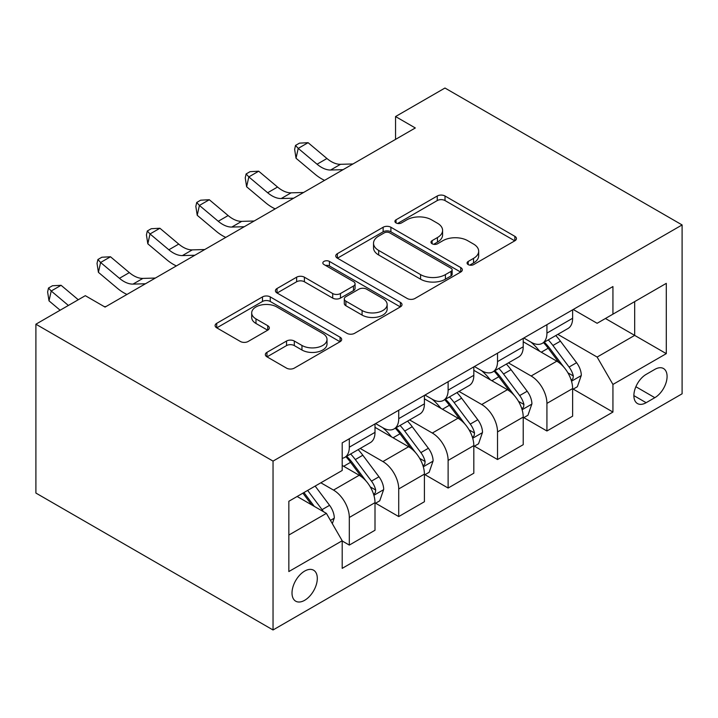 <?xml version="1.0" encoding="UTF-8"?>
<svg xmlns="http://www.w3.org/2000/svg" width="718" height="718" viewBox="0 0 718 718"><rect width="100%" height="100%" fill="white"/><g stroke="black" fill="none" stroke-linecap="round" stroke-linejoin="round"><path stroke-width="1.08" d="M468.199 264.601A3.841 2.217 0 0 0 473.629 264.601L514.842 240.799A5.484 3.168 0 0 0 516.448 238.555A5.484 3.168 0 0 0 514.842 236.321L445.016 196.005A5.484 3.168 0 0 0 437.253 196.005L396.04 219.798A3.841 2.217 0 0 0 394.909 221.368A3.841 2.217 0 0 0 396.04 222.939A3.841 2.217 0 0 0 401.47 222.939L406.801 219.861A17.555 10.133 0 0 1 431.635 219.861L437.45 223.217A17.555 10.133 0 0 1 442.593 230.388A17.555 10.133 0 0 1 437.45 237.55L432.119 240.629A3.841 2.217 0 0 0 430.988 242.199A3.841 2.217 0 0 0 432.119 243.77A3.841 2.217 0 0 0 437.549 243.77L442.88 240.692A17.555 10.133 0 0 1 467.705 240.692L473.53 244.048A17.555 10.133 0 0 1 478.673 251.21A17.555 10.133 0 0 1 473.53 258.381L468.199 261.46A3.841 2.217 0 0 0 467.068 263.03A3.841 2.217 0 0 0 468.199 264.601L468.199 261.46M304.656 600.302A17.887 10.33 120 0 0 316.342 584.542A17.887 10.33 120 0 0 313.595 570.209A17.887 10.33 120 0 0 304.656 571.097A17.887 10.33 120 0 0 292.971 586.857A17.887 10.33 120 0 0 295.717 601.19A17.887 10.33 120 0 0 304.656 600.302M266.952 352.341A5.484 3.168 0 0 0 265.346 354.584A5.484 3.168 0 0 0 266.952 356.819L286.536 368.128A5.484 3.168 0 0 0 294.299 368.128L340.072 341.705A5.484 3.168 0 0 0 341.687 339.461A5.484 3.168 0 0 0 340.072 337.218L270.246 296.902A5.484 3.168 0 0 0 262.483 296.902L216.71 323.333A5.484 3.168 0 0 0 215.104 325.577A5.484 3.168 0 0 0 216.71 327.812L240.377 341.481A5.484 3.168 0 0 0 248.132 341.481L267.724 330.163A5.484 3.168 0 0 0 269.331 327.929A5.484 3.168 0 0 0 267.724 325.685L255.985 318.909A14.674 8.472 0 0 1 251.695 312.922A14.674 8.472 0 0 1 260.751 305.096A14.674 8.472 0 0 1 276.744 306.927L322.714 333.466A14.674 8.472 0 0 1 327.013 339.461A14.674 8.472 0 0 1 317.957 347.288A14.674 8.472 0 0 1 301.964 345.457L294.299 341.032A5.484 3.168 0 0 0 286.536 341.032L266.952 352.341L266.952 356.819M682.1 224.94L444.963 88.027L395.555 116.549L415.318 127.966L105.061 307.089L85.307 295.681L35.9 324.204L273.037 461.109L682.1 224.94L682.1 393.796L273.037 629.973L273.037 461.109M407.187 298.473A5.484 3.168 0 0 0 414.95 298.473L460.723 272.041A5.484 3.168 0 0 0 462.329 269.806A5.484 3.168 0 0 0 460.723 267.563L390.897 227.247A5.484 3.168 0 0 0 383.134 227.247L337.361 253.678A5.484 3.168 0 0 0 335.755 255.922A5.484 3.168 0 0 0 337.361 258.157L407.187 298.473M325.514 265.427A3.841 2.217 0 0 1 329.409 265.965L329.409 261.406L400.402 302.395A5.484 3.168 0 0 1 402.008 304.629A5.484 3.168 0 0 1 400.402 306.873L354.62 333.305A5.484 3.168 0 0 1 346.866 333.305L277.031 292.989L277.031 288.51A5.484 3.168 0 0 0 275.425 290.745A5.484 3.168 0 0 0 277.031 292.989M277.031 288.51L296.624 277.193A5.484 3.168 0 0 1 304.387 277.193L332.703 293.545A5.484 3.168 0 0 0 340.467 293.545L353.462 286.042A5.484 3.168 0 0 0 355.069 283.807A5.484 3.168 0 0 0 353.462 281.564L323.98 264.538A3.841 2.217 0 0 1 322.849 262.976A3.841 2.217 0 0 1 325.218 260.921A3.841 2.217 0 0 1 329.409 261.406M654.825 369.384L646.137 374.401A17.331 10.007 120 0 0 634.811 389.668A17.331 10.007 120 0 0 637.467 403.552A17.331 10.007 120 0 0 646.137 402.699L654.825 397.682A17.331 10.007 120 0 0 666.151 382.407A17.331 10.007 120 0 0 663.495 368.522A17.331 10.007 120 0 0 654.825 369.384M573.215 309.485L597.125 323.288L612.939 314.161L612.939 286.554L342.199 442.853L342.199 470.47L288.842 501.272L288.842 571.555L342.199 540.753L342.199 568.36L612.939 412.051L612.939 384.444L597.125 357.061L557.823 334.373M612.939 314.161L666.295 283.359L666.295 353.642L612.939 384.444M35.9 324.204L35.9 493.06L273.037 629.973M395.555 116.549L395.555 139.373M605.427 318.496L634.676 335.387L634.676 301.614L666.295 283.359M597.125 357.061L634.676 335.387L666.295 353.642M288.842 535.045L326.394 513.37L297.144 496.479M342.199 540.977L349.316 545.088L349.316 517.472A22.357 12.906 -120 0 0 333.511 490.089L320.856 482.792M349.316 545.088L375.002 530.252L375.002 502.645A22.357 12.906 -120 0 0 359.197 475.262L342.199 465.444M375.604 503.21L398.723 516.565L398.723 488.949A22.357 12.906 -120 0 0 382.909 461.566L360.212 448.463M398.723 516.565L424.41 501.729L424.41 474.122A22.357 12.906 -120 0 0 408.605 446.74L375.002 427.345M425.002 474.688L448.122 488.043L448.122 460.426A22.357 12.906 -120 0 0 432.317 433.044L409.619 419.94M448.122 488.043L473.817 473.207L473.817 445.6A22.357 12.906 -120 0 0 458.003 418.217L424.41 398.822M474.41 446.165L497.529 459.52L497.529 431.904A22.357 12.906 -120 0 0 481.715 404.521L459.017 391.418M497.529 459.52L523.216 444.684L523.216 417.077A22.357 12.906 -120 0 0 507.411 389.694L473.817 370.3M523.808 417.643L546.928 430.988L546.928 403.381A22.357 12.906 -120 0 0 531.123 375.999L508.425 362.895M546.928 430.988L572.623 416.162L572.623 388.555A22.357 12.906 -120 0 0 556.809 361.172L523.216 341.768M523.808 338.007L531.123 342.226A22.357 12.906 -120 0 0 542.305 343.339A22.357 12.906 -120 0 0 546.928 333.098L546.928 324.662M474.41 366.53L481.715 370.748A22.357 12.906 -120 0 0 492.898 371.861A22.357 12.906 -120 0 0 497.529 361.621L497.529 353.184M425.002 395.053L432.317 399.271A22.357 12.906 -120 0 0 443.491 400.384A22.357 12.906 -120 0 0 448.122 390.143L448.122 381.707M375.595 423.575L382.909 427.793A22.357 12.906 -120 0 0 394.092 428.906A22.357 12.906 -120 0 0 398.723 418.666L398.723 410.229M573.215 389.12L612.939 412.051M542.305 343.339L567.992 328.503A22.357 12.906 -120 0 0 572.623 318.271L572.623 309.826M492.898 371.861L518.584 357.026A22.357 12.906 -120 0 0 523.216 346.794L523.216 338.349M443.491 400.384L469.186 385.548A22.357 12.906 -120 0 0 473.817 375.317L473.817 366.871M394.092 428.906L419.779 414.071A22.357 12.906 -120 0 0 424.41 403.839L424.41 395.394M342.199 458.335A22.357 12.906 -120 0 0 344.685 457.429L370.38 442.593A22.357 12.906 -120 0 0 375.002 432.362L375.002 423.916M344.685 457.429A22.357 12.906 -120 0 0 349.316 447.188L349.316 438.752M326.394 513.37L342.199 540.753M469.734 265.139L473.53 262.95A17.555 10.133 0 0 0 478.673 255.779L478.673 251.21M442.593 230.388L442.593 234.948A17.555 10.133 0 0 1 437.45 242.119L433.654 244.308M514.77 240.844L445.016 200.564A5.484 3.168 0 0 0 437.253 200.564L397.575 223.477M460.651 272.086L390.897 231.815A5.484 3.168 0 0 0 383.134 231.815L337.433 258.202M451.03 271.368A3.841 2.217 0 0 0 452.152 269.806A3.841 2.217 0 0 0 451.03 268.236L389.73 232.847A3.841 2.217 0 0 0 384.301 232.847L378.673 236.096A17.555 10.133 0 0 0 373.531 243.267A17.555 10.133 0 0 0 378.673 250.429L420.577 274.617A17.555 10.133 0 0 0 445.402 274.617L451.03 271.368L451.03 275.936A3.841 2.217 0 0 0 452.152 274.366L452.152 269.806M373.531 243.267L373.531 247.827A17.555 10.133 0 0 0 378.673 254.998L378.673 250.429M451.03 275.936L445.402 279.185A17.555 10.133 0 0 1 420.577 279.185L378.673 254.998M277.112 293.025L296.624 281.761L296.624 277.193M355.069 283.807L355.069 288.367A5.484 3.168 0 0 1 353.462 290.611L340.467 298.114A5.484 3.168 0 0 1 332.703 298.114L304.387 281.761A5.484 3.168 0 0 0 296.624 281.761M329.409 265.965L400.33 306.918M362.087 310.508A14.674 8.472 0 0 0 378.09 312.348A14.674 8.472 0 0 0 387.146 304.522A14.674 8.472 0 0 0 382.847 298.526L366.647 289.174A5.484 3.168 0 0 0 358.892 289.174L345.896 296.678A5.484 3.168 0 0 0 344.29 298.921A5.484 3.168 0 0 0 345.896 301.165L362.087 310.508L362.087 315.076A14.674 8.472 0 0 0 378.09 316.916A14.674 8.472 0 0 0 387.146 309.081L387.146 304.522M344.29 298.921L344.29 303.49A5.484 3.168 0 0 0 345.896 305.724L345.896 301.165M362.087 315.076L345.896 305.724M327.013 339.461L327.013 344.03A14.674 8.472 0 0 1 317.957 351.856A14.674 8.472 0 0 1 301.964 350.016L294.299 345.591A5.484 3.168 0 0 0 286.536 345.591L267.024 356.864M251.695 312.922L251.695 317.482A14.674 8.472 0 0 0 255.985 323.477L255.985 318.909M267.652 330.208L255.985 323.477M340 341.741L270.246 301.47A5.484 3.168 0 0 0 262.483 301.47L216.782 327.857M572.623 389.461L577.362 386.724L581.311 375.317A14.809 8.553 -120 0 0 576.59 362.698L560.435 341.149A42.757 24.69 -120 0 0 555.777 335.557M539.712 351.299A42.757 24.69 -120 0 0 530.961 342.136M571.268 380.387L572.991 378.53L573.314 375.945A14.809 8.553 -120 0 0 569.078 367.042L552.932 345.484A42.757 24.69 -120 0 0 548.265 339.892M544.289 342.19A35.496 20.49 60 0 1 550.114 348.813L563.774 367.06M543.517 342.63A42.757 24.69 60 0 1 548.184 348.221L558.927 362.554M343.078 169.672L330.621 170.013A27.948 16.137 60 0 1 317.06 164.216L298.221 148.384L296.031 158.247L314.87 174.079A41.922 24.206 -120 0 0 324.581 180.353M352.96 163.964L340.503 164.305A27.948 16.137 60 0 1 326.941 158.516L308.103 142.685L298.221 148.384L295.52 145.422L299.478 143.142L308.103 142.685M296.031 158.247L294.64 149.362L295.52 145.422M523.216 417.984L527.963 415.246L531.912 403.839A14.809 8.553 -120 0 0 527.183 391.229L511.036 369.671A42.757 24.69 -120 0 0 506.37 364.08M490.313 379.822A42.757 24.69 -120 0 0 481.554 370.659M521.869 408.91L523.593 407.052L523.916 404.467A14.809 8.553 -120 0 0 519.679 395.564L503.524 374.006A42.757 24.69 -120 0 0 498.857 368.415M494.881 370.712A35.496 20.49 60 0 1 500.706 377.336L514.375 395.582M494.119 371.152A42.757 24.69 60 0 1 498.786 376.744L509.52 391.077M473.817 446.506L478.556 443.769L482.505 432.362A14.809 8.553 -120 0 0 477.784 419.752L461.629 398.194A42.757 24.69 -120 0 0 456.962 392.602M440.906 408.345A42.757 24.69 -120 0 0 432.155 399.181M472.462 437.433L474.185 435.575L474.508 432.99A14.809 8.553 -120 0 0 470.272 424.087L454.126 402.529A42.757 24.69 -120 0 0 449.459 396.937M445.474 399.235A35.496 20.49 60 0 1 451.308 405.858L464.968 424.105M444.711 399.675A42.757 24.69 60 0 1 449.378 405.266L460.112 419.599M424.41 475.029L429.158 472.291L433.107 460.884A14.809 8.553 -120 0 0 428.377 448.274L412.231 426.716A42.757 24.69 -120 0 0 407.564 421.125M391.498 436.867A42.757 24.69 -120 0 0 382.748 427.704M423.064 465.964L424.787 464.097L425.11 461.512A14.809 8.553 -120 0 0 420.865 452.609L404.719 431.051A42.757 24.69 -120 0 0 400.052 425.46M396.076 427.757A35.496 20.49 60 0 1 401.901 434.381L415.569 452.627M395.313 428.197A42.757 24.69 60 0 1 399.98 433.789L410.714 448.122M293.671 198.195L281.223 198.536A27.948 16.137 60 0 1 267.661 192.747L248.823 176.906L246.624 186.77L265.463 202.602A41.922 24.206 -120 0 0 275.182 208.875M303.552 192.487L291.104 192.837A27.948 16.137 60 0 1 277.543 187.039L258.704 171.207L248.823 176.906L246.121 173.944L250.07 171.665L258.704 171.207M246.624 186.77L245.242 177.884L246.121 173.944M244.273 226.717L231.815 227.059A27.948 16.137 60 0 1 218.254 221.27L199.416 205.438L197.226 215.292L216.055 231.124A41.922 24.206 -120 0 0 225.775 237.398M254.154 221.009L241.697 221.359A27.948 16.137 60 0 1 228.136 215.562L209.297 199.73L199.416 205.438L196.714 202.467L200.663 200.187L209.297 199.73M197.226 215.292L195.834 206.407L196.714 202.467M194.865 255.24L182.408 255.581A27.948 16.137 60 0 1 168.856 249.792L150.017 233.96L147.818 243.815L166.657 259.647A41.922 24.206 -120 0 0 176.368 265.92M204.747 249.532L192.289 249.882A27.948 16.137 60 0 1 178.728 244.084L159.899 228.252L150.017 233.96L147.307 230.99L151.265 228.71L159.899 228.252M147.818 243.815L146.436 234.939L147.307 230.99M375.002 503.551L379.75 500.814L383.699 489.407A14.809 8.553 -120 0 0 378.969 476.797L362.823 455.239A42.757 24.69 -120 0 0 358.156 449.647M373.656 494.487L375.379 492.62L375.702 490.035A14.809 8.553 -120 0 0 371.466 481.132L355.311 459.574A42.757 24.69 -120 0 0 350.653 453.982M346.668 456.28A35.496 20.49 60 0 1 352.493 462.904L366.162 481.15M345.905 456.72A42.757 24.69 60 0 1 350.572 462.311L361.307 476.644M145.467 283.763L133.009 284.104A27.948 16.137 60 0 1 119.448 278.315L100.61 262.483L98.42 272.337L117.249 288.169A41.922 24.206 -120 0 0 126.969 294.443M155.348 278.054L142.891 278.404A27.948 16.137 60 0 1 129.33 272.607L110.491 256.775L100.61 262.483L97.908 259.512L101.857 257.232L110.491 256.775M98.42 272.337L97.029 263.461L97.908 259.512M332.326 523.637L334.292 517.929A14.809 8.553 -120 0 0 329.571 505.319L315.157 486.077M323.405 511.638A14.809 8.553 -120 0 0 322.059 509.654L307.654 490.412M303.938 492.557L314.296 506.378M302.906 493.158L311.693 504.88M78.271 299.738L61.084 285.297L51.211 291.005L49.012 300.86L60.133 310.212M68.389 305.446L51.211 291.005L48.501 288.035L52.459 285.755L61.084 285.297M49.012 300.86L47.621 291.984L48.501 288.035M105.941 306.577L104.272 306.631M333.511 490.089L359.197 475.262M382.909 461.566L408.605 446.74M432.317 433.044L458.003 418.217M481.715 404.521L507.411 389.694M531.123 375.999L556.809 361.172M546.928 333.098L572.623 318.271M546.928 403.381L572.623 388.555M497.529 431.904L523.216 417.077M497.529 361.621L523.216 346.794M448.122 460.426L473.817 445.6M448.122 390.143L473.817 375.317M398.723 488.949L424.41 474.122M398.723 418.666L424.41 403.839M349.316 517.472L375.002 502.645M349.316 447.188L375.002 432.362M635.879 386.733L654.825 397.682M633.886 395.627L646.137 402.699M473.53 262.95L473.53 258.381M432.119 243.77L432.119 240.629M437.45 242.119L437.45 237.55M396.04 222.939L396.04 219.798M437.253 200.564L437.253 196.005M445.016 200.564L445.016 196.005M514.842 240.799L514.842 236.321M337.361 258.157L337.361 253.678M383.134 231.815L383.134 227.247M390.897 231.815L390.897 227.247M460.723 272.041L460.723 267.563M420.577 279.185L420.577 274.617M445.402 279.185L445.402 274.617M304.387 281.761L304.387 277.193M332.703 298.114L332.703 293.545M340.467 298.114L340.467 293.545M353.462 290.611L353.462 286.042M400.402 306.873L400.402 302.395M286.536 345.591L286.536 341.032M294.299 345.591L294.299 341.032M301.964 350.016L301.964 345.457M267.724 330.163L267.724 325.685M216.71 327.812L216.71 323.333M262.483 301.47L262.483 296.902M270.246 301.47L270.246 296.902M340.072 341.705L340.072 337.218M571.519 381.204L581.221 375.604M552.932 345.484L560.435 341.149M541.282 352.206L548.184 348.221M569.078 367.042L576.59 362.698M567.902 372.821L573.314 375.945M330.621 170.013L340.503 164.305M317.06 164.216L326.941 158.516M522.112 409.727L531.814 404.126M503.524 374.006L511.036 369.671M491.884 380.728L498.786 376.744M519.679 395.564L527.183 391.229M518.504 401.344L523.916 404.467M472.704 438.249L482.406 432.649M454.126 402.529L461.629 398.194M442.476 409.251L449.378 405.266M470.272 424.087L477.784 419.752M469.096 429.867L474.508 432.99M423.306 466.772L433.008 461.171M404.719 431.051L412.231 426.716M393.078 437.774L399.98 433.789M420.865 452.609L428.377 448.274M419.698 458.389L425.11 461.512M281.223 198.536L291.104 192.837M267.661 192.747L277.543 187.039M231.815 227.059L241.697 221.359M218.254 221.27L228.136 215.562M182.408 255.581L192.289 249.882M168.856 249.792L178.728 244.084M373.899 495.294L383.6 489.694M355.311 459.574L362.823 455.239M343.671 466.296L350.572 462.311M371.466 481.132L378.969 476.797M370.291 486.912L375.702 490.035M133.009 284.104L142.891 278.404M119.448 278.315L129.33 272.607M330.442 520.379L334.202 518.216M322.059 509.654L329.571 505.319"/></g></svg>

